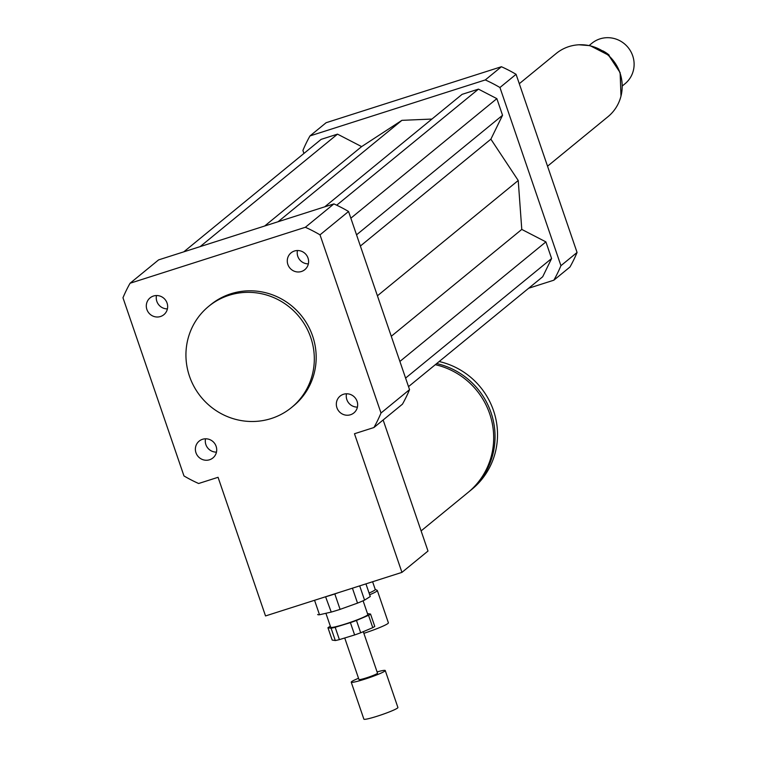<?xml version="1.0" encoding="UTF-8"?>
<svg xmlns="http://www.w3.org/2000/svg" width="757" height="757" viewBox="0 0 757 757"><rect width="100%" height="100%" fill="white"/><g stroke="black" fill="none" stroke-linecap="round" stroke-linejoin="round"><path stroke-width="1.14" d="M363.871 633.325A22.88 2.016 -18.9 0 0 388.398 622.831L377.317 590.479A22.88 2.016 -18.9 0 0 377.175 590.337L375.217 589.391M369.671 594.765A22.88 2.016 -18.9 0 0 377.317 590.479M369.085 593.043A21.253 1.864 -18.9 0 0 375.245 589.466L372.605 581.745M287.868 264.477A10.863 10.532 50.7 0 1 306.093 254.589A10.863 10.532 50.7 0 1 304.825 269.662A10.863 10.532 50.7 0 1 287.868 264.477M297.454 250.529A10.863 10.532 -129.3 0 0 308.364 263.862M343.489 394.274A10.863 10.532 50.7 0 1 353.869 412.925A10.863 10.532 50.7 0 1 338.843 411.183A10.863 10.532 50.7 0 1 343.489 394.274M346.498 393.782A10.863 10.532 -129.3 0 0 357.418 407.115M216.114 446.308A10.863 10.532 50.7 0 1 197.889 456.197A10.863 10.532 50.7 0 1 199.157 441.123A10.863 10.532 50.7 0 1 216.114 446.308M205.535 438.795A10.863 10.532 -129.3 0 0 216.455 452.128M160.493 316.511A10.863 10.532 50.7 0 1 150.104 297.861A10.863 10.532 50.7 0 1 165.14 299.602A10.863 10.532 50.7 0 1 160.493 316.511M156.491 295.542A10.863 10.532 -129.3 0 0 167.411 308.875M435.313 364.685A73.552 71.309 50.7 0 1 489.675 413.757A73.552 71.309 50.7 0 1 468.072 492.447L421.11 530.903M436.675 363.568A73.552 71.309 50.7 0 1 491.038 412.641A73.552 71.309 50.7 0 1 469.435 491.331A73.552 71.309 50.7 0 1 468.744 491.889M439.164 361.534A73.552 71.309 50.7 0 1 493.517 410.606A73.552 71.309 50.7 0 1 471.914 489.296L469.435 491.331M383.137 419.984L427.998 551.039L401.939 572.377L354.475 433.742L373.92 427.535A142.202 137.859 50.7 0 0 381.008 413.01L409.546 389.637A142.202 137.859 50.7 0 1 402.459 404.162L373.92 427.535M409.546 389.637L348.551 211.487A142.202 137.859 50.7 0 0 333.894 203.907L158.601 259.888L130.062 283.25A142.202 137.859 50.7 0 0 122.975 297.775L183.97 475.935A142.202 137.859 50.7 0 0 198.627 483.505L218.063 477.298L265.527 615.943L401.939 572.377M229.03 295.296A65.386 63.38 50.7 0 1 305.894 326.655A65.386 63.38 50.7 0 1 291.549 407.503A65.386 63.38 50.7 0 1 201.088 397.075A65.386 63.38 50.7 0 1 208.705 306.33A65.386 63.38 50.7 0 1 229.03 295.296M208.705 306.33L210.569 304.806A65.386 63.38 50.7 0 1 230.894 293.773A65.386 63.38 50.7 0 1 307.758 325.132A65.386 63.38 50.7 0 1 293.413 405.979L291.549 407.503M130.062 283.25L305.355 227.28A142.202 137.859 50.7 0 1 320.012 234.85L381.008 413.01M333.894 203.907L305.355 227.28M348.551 211.487L320.012 234.85M528.679 288.237L553.85 280.194A142.202 137.859 -129.3 0 0 560.937 265.679L499.942 87.519A142.202 137.859 -129.3 0 0 485.284 79.939L309.992 135.919A142.202 137.859 -129.3 0 0 302.904 150.444L303.935 153.453M431.935 119.057L401.891 120.344L361.628 146.612L337.508 134.14L321.138 139.364L183.781 251.844M408.515 386.628L542.703 276.75L551.598 258.525L545.901 241.89L521.781 229.418L518.223 180.497L490.877 139.174L502.553 115.272L496.857 98.637L478.462 89.127L462.101 94.351L324.734 206.831M499.942 87.519L516.075 74.309A142.202 137.859 -129.3 0 0 501.418 66.73L326.125 122.71L309.992 135.919M485.284 79.939L501.418 66.73M553.85 280.194L569.983 266.984A142.202 137.859 -129.3 0 0 577.071 252.469L516.075 74.309M560.937 265.679L577.071 252.469M521.781 229.418L391.274 336.278M518.223 180.497L377.421 295.798M545.901 241.89L399.895 361.449M551.598 258.525L405.591 378.084M401.891 120.344L278.074 221.735M478.462 89.127L336.714 205.194M496.857 98.637L350.851 218.186M502.553 115.272L356.547 234.821M490.877 139.174L360.379 246.034M337.508 134.14L200.141 246.621M361.628 146.612L264.666 226.012M608.751 55.346L609.413 55.961M609.111 55.062A32.693 31.69 -129.3 0 0 602.761 50.833M622.33 85.948L625.008 83.753A26.154 25.35 -129.3 0 0 628.055 47.454A26.154 25.35 -129.3 0 0 591.87 43.281L589.192 45.477M547.538 166.199L607.956 116.72A40.859 39.61 -129.3 0 0 612.725 60.011A40.859 39.61 -129.3 0 0 556.187 53.492L519.293 83.705M330.364 626.313L329.938 626.493A22.88 2.016 -18.9 0 0 327.951 627.742L331.093 628.225L335.313 640.545L332.172 640.062L327.951 627.742M372.775 627.638L360.692 632.776L356.471 620.456L368.555 615.309L372.775 627.638A22.88 2.016 -18.9 0 0 374.762 626.38L370.542 614.059L367.476 613.596M335.181 627.298L350.406 622.633L354.626 634.953L339.391 639.618L335.181 627.298A22.88 2.016 -18.9 0 1 331.093 628.225M350.406 622.633A22.88 2.016 -18.9 0 0 356.471 620.456M368.555 615.309A22.88 2.016 -18.9 0 0 370.542 614.059M325.907 613.293L330.695 627.25A19.616 1.722 -18.9 0 0 349.81 622.528A19.616 1.722 -18.9 0 0 367.807 614.552L363.095 600.784M354.626 634.953A22.88 2.016 -18.9 0 0 360.692 632.776M335.313 640.545A22.88 2.016 -18.9 0 0 339.391 639.618M370.249 596.469A27.791 2.441 -18.9 0 1 370.268 596.497A27.791 2.441 -18.9 0 0 370.268 596.497L365.943 583.874L370.268 596.525L364.562 600.112L359.689 585.871M325.586 596.762L331.235 612.082L319.511 614.75L314.552 600.282M317.685 614.495L317.675 614.466A27.791 2.441 -18.9 0 0 317.685 614.495A27.791 2.441 -18.9 0 0 319.511 614.75M352.421 588.189L357.531 603.111L340.092 609.366L334.821 593.961L338.634 592.589M357.531 603.111A27.791 2.441 -18.9 0 0 364.562 600.112M331.235 612.082A27.791 2.441 -18.9 0 0 340.092 609.366M325.955 596.677A27.791 2.441 -18.9 0 0 334.821 593.961M358.525 678.281A17.979 1.58 -18.9 0 0 352.119 681.291A17.979 1.58 -18.9 0 0 351.229 682.18L363.88 719.15A17.979 1.58 -18.9 0 0 381.405 714.826A17.979 1.58 -18.9 0 0 397.908 707.502L385.247 670.532A17.979 1.58 -18.9 0 0 377.081 671.923M351.229 682.18A17.979 1.58 -18.9 0 0 368.744 677.856A17.979 1.58 -18.9 0 0 385.247 670.532M344.728 637.981L358.96 679.531A9.803 0.861 -18.9 0 0 368.517 677.174A9.803 0.861 -18.9 0 0 377.516 673.181L363.303 631.669M590.356 45.884A40.537 39.298 50.7 0 1 619.974 72.852A40.537 39.298 50.7 0 1 622.159 84.718M578.944 44.786L590.044 45.647L608.581 55.195L620.125 72.625L620.986 96.139"/></g></svg>

